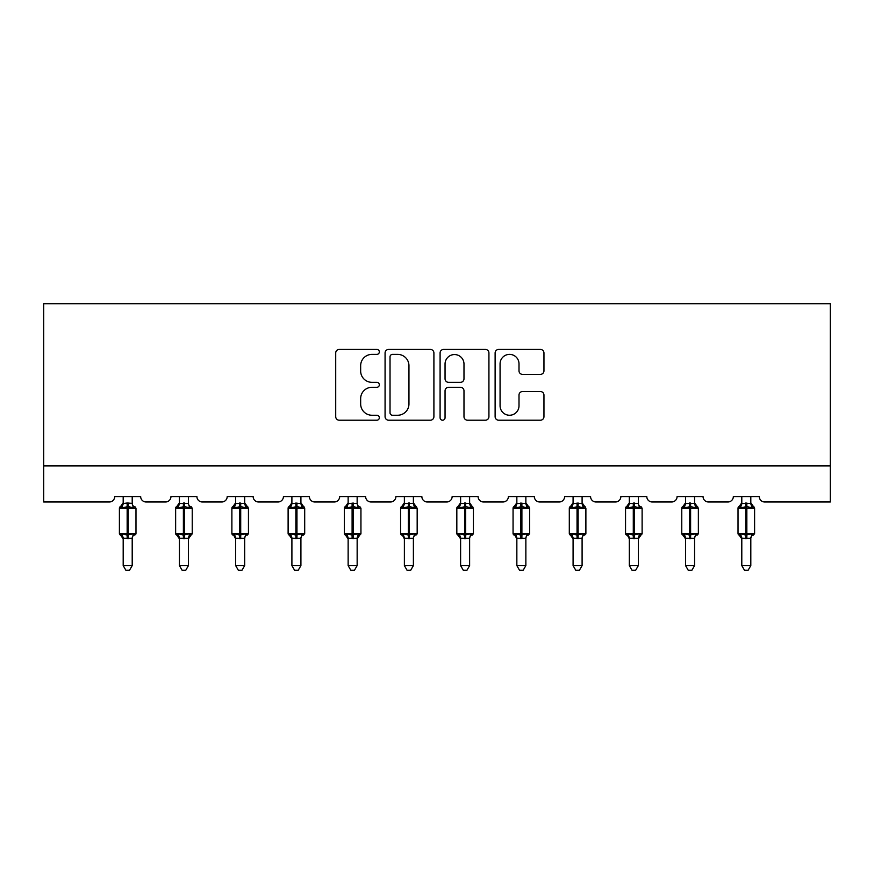 <?xml version="1.0" encoding="UTF-8"?>
<svg xmlns="http://www.w3.org/2000/svg" width="874" height="874" viewBox="0 0 874 874"><rect width="100%" height="100%" fill="white"/><g stroke="black" fill="none" stroke-linecap="round" stroke-linejoin="round"><path stroke-width="1.31" d="M379.327 351.905A2.48 2.48 0 0 0 376.847 349.436L339.254 349.436A3.54 3.54 0 0 0 335.714 352.976L335.714 416.669A3.54 3.54 0 0 0 339.254 420.208L376.847 420.208A2.48 2.48 0 0 0 379.327 417.728A2.48 2.48 0 0 0 376.847 415.248L371.985 415.248A11.318 11.318 0 0 1 360.656 403.93L360.656 398.62A11.318 11.318 0 0 1 371.985 387.291L376.847 387.291A2.48 2.48 0 0 0 379.327 384.822A2.48 2.48 0 0 0 376.847 382.342L371.985 382.342A11.318 11.318 0 0 1 360.656 371.013L360.656 365.714A11.318 11.318 0 0 1 371.985 354.385L376.847 354.385A2.48 2.48 0 0 0 379.327 351.905M540.416 374.378A3.54 3.54 0 0 0 543.956 370.838L543.956 352.976A3.54 3.54 0 0 0 540.416 349.436L498.661 349.436A3.54 3.54 0 0 0 495.121 352.976L495.121 416.669A3.54 3.54 0 0 0 498.661 420.208L540.416 420.208A3.54 3.54 0 0 0 543.956 416.669L543.956 395.081A3.54 3.54 0 0 0 540.416 391.541L522.543 391.541A3.54 3.54 0 0 0 519.003 395.081L519.003 405.787A9.461 9.461 0 0 1 509.542 415.248A9.461 9.461 0 0 1 500.07 405.787L500.07 363.857A9.461 9.461 0 0 1 509.542 354.385A9.461 9.461 0 0 1 519.003 363.857L519.003 370.838A3.54 3.54 0 0 0 522.543 374.378L540.416 374.378M830.3 465.929L830.3 303.704L43.7 303.704L43.7 501.982L109.305 501.982A5.408 5.408 0 0 0 114.713 496.574L140.67 496.574A5.408 5.408 0 0 0 146.078 501.982L165.547 501.982A5.408 5.408 0 0 0 170.954 496.574L196.912 496.574A5.408 5.408 0 0 0 202.32 501.982L221.788 501.982A5.408 5.408 0 0 0 227.196 496.574L253.143 496.574A5.408 5.408 0 0 0 258.551 501.982L278.019 501.982A5.408 5.408 0 0 0 283.427 496.574L309.385 496.574A5.408 5.408 0 0 0 314.793 501.982L334.261 501.982A5.408 5.408 0 0 0 339.669 496.574L365.627 496.574A5.408 5.408 0 0 0 371.035 501.982L390.492 501.982A5.408 5.408 0 0 0 395.9 496.574L421.858 496.574A5.408 5.408 0 0 0 427.266 501.982L446.734 501.982A5.408 5.408 0 0 0 452.142 496.574L478.1 496.574A5.408 5.408 0 0 0 483.508 501.982L502.965 501.982A5.408 5.408 0 0 0 508.373 496.574L534.331 496.574A5.408 5.408 0 0 0 539.739 501.982L559.207 501.982A5.408 5.408 0 0 0 564.615 496.574L590.573 496.574A5.408 5.408 0 0 0 595.981 501.982L615.449 501.982A5.408 5.408 0 0 0 620.857 496.574L646.804 496.574A5.408 5.408 0 0 0 652.212 501.982L671.68 501.982A5.408 5.408 0 0 0 677.088 496.574L703.046 496.574A5.408 5.408 0 0 0 708.453 501.982L727.922 501.982A5.408 5.408 0 0 0 733.33 496.574L759.288 496.574A5.408 5.408 0 0 0 764.695 501.982L830.3 501.982L830.3 465.929L43.7 465.929M433.908 352.976A3.54 3.54 0 0 0 430.369 349.436L388.613 349.436A3.54 3.54 0 0 0 385.073 352.976L385.073 416.669A3.54 3.54 0 0 0 388.613 420.208L430.369 420.208A3.54 3.54 0 0 0 433.908 416.669L433.908 352.976M443.631 349.436L485.387 349.436A3.54 3.54 0 0 1 488.927 352.976L488.927 416.669A3.54 3.54 0 0 1 485.387 420.208L467.524 420.208A3.54 3.54 0 0 1 463.985 416.669L463.985 390.831A3.54 3.54 0 0 0 460.445 387.291L448.591 387.291A3.54 3.54 0 0 0 445.052 390.831L445.052 417.728A2.48 2.48 0 0 1 442.572 420.208A2.48 2.48 0 0 1 440.092 417.728L440.092 352.976A3.54 3.54 0 0 1 443.631 349.436M392.502 354.385A2.48 2.48 0 0 0 390.023 356.865L390.023 412.768A2.48 2.48 0 0 0 392.502 415.248L397.637 415.248A11.318 11.318 0 0 0 408.956 403.93L408.956 365.714A11.318 11.318 0 0 0 397.637 354.385L392.502 354.385M463.985 364.032A9.461 9.461 0 0 0 454.513 354.56A9.461 9.461 0 0 0 445.052 364.032L445.052 378.803A3.54 3.54 0 0 0 448.591 382.342L460.445 382.342A3.54 3.54 0 0 0 463.985 378.803L463.985 364.032M132.203 496.574L132.203 503.38A3.966 3.78 180 0 0 134.279 506.691L133.514 507.849L128.238 506.581L121.879 507.849L120.59 506.505A1.803 1.803 0 0 0 119.399 508.198L119.399 533.435A1.803 1.803 0 0 0 120.59 535.128L121.879 533.785L127.156 535.052L133.514 533.785L134.279 534.943A3.966 3.78 -0 0 0 132.203 538.275L123.19 538.253A3.966 3.78 -0 0 0 121.104 534.943L121.104 534.943M123.19 496.574L123.19 503.544L127.156 503.009L127.156 533.435L135.983 533.435L135.983 508.198L119.399 508.198L119.399 533.435L127.156 533.435L127.156 538.624M132.203 538.275L132.203 565.609L123.19 565.609L123.19 538.253M127.156 503.009L132.203 503.38M121.879 507.849L123.19 503.544M132.772 505.817L133.514 507.849M121.879 533.785L123.19 538.089M133.514 533.785L132.203 538.089M132.203 565.609L129.494 570.296L125.9 570.296L123.19 565.609M134.804 535.128L135.983 533.435A1.803 1.803 0 0 1 135.885 534.025M188.434 496.574L188.434 503.38A3.966 3.78 180 0 0 190.521 506.691L189.745 507.849L184.469 506.581L178.121 507.849L176.821 506.505A1.803 1.803 0 0 0 175.641 508.198L175.641 533.435A1.803 1.803 0 0 0 176.821 535.128L175.641 533.435L192.225 533.435A1.803 1.803 0 0 1 192.127 534.025M188.434 538.275L179.421 538.253A3.966 3.78 -0 0 0 177.346 534.943L178.121 533.785L183.387 535.052L189.745 533.785L190.521 534.943A3.966 3.78 -0 0 0 188.434 538.275L188.434 565.609L185.736 570.296L182.131 570.296L179.421 565.609L179.421 538.253M244.676 496.574L244.676 503.38A3.966 3.78 180 0 0 246.763 506.691L245.987 507.849L240.711 506.581L234.352 507.849L233.063 506.505A1.803 1.803 0 0 0 231.883 508.198L231.883 533.435A1.803 1.803 0 0 0 233.063 535.128L231.883 533.435L248.456 533.435L248.456 508.198L244.676 502.779L247.276 506.505A1.803 1.803 0 0 1 247.801 506.8M247.276 535.128L248.456 533.435A1.803 1.803 0 0 1 248.358 534.025M244.676 538.275L235.663 538.253A3.966 3.78 -0 0 0 233.577 534.943L234.352 533.785L239.629 535.052L245.987 533.785L246.763 534.943A3.966 3.78 -0 0 0 244.676 538.275L244.676 565.609L241.967 570.296L238.373 570.296L235.663 565.609L235.663 538.253M300.918 496.574L300.918 503.38A3.966 3.78 180 0 0 302.994 506.691L302.218 507.849L296.952 506.581L290.594 507.849L289.294 506.505A1.803 1.803 0 0 0 288.114 508.198L288.114 533.435A1.803 1.803 0 0 0 289.294 535.128L288.114 533.435L304.698 533.435L304.698 508.198L300.918 502.779L303.518 506.505A1.803 1.803 0 0 1 304.032 506.8M303.518 535.128L304.698 533.435A1.803 1.803 0 0 1 304.6 534.025M300.918 538.275L291.905 538.253A3.966 3.78 -0 0 0 289.818 534.943L290.594 533.785L295.871 535.052L302.218 533.785L302.994 534.943A3.966 3.78 -0 0 0 300.918 538.275L300.918 565.609L298.209 570.296L294.604 570.296L291.905 565.609L291.905 538.253M357.149 496.574L357.149 503.38A3.966 3.78 180 0 0 359.236 506.691L358.46 507.849L353.183 506.581L346.825 507.849L345.536 506.505A1.803 1.803 0 0 0 344.356 508.198L344.356 533.435A1.803 1.803 0 0 0 345.536 535.128L344.356 533.435L360.94 533.435A1.803 1.803 0 0 1 360.842 534.025M357.149 538.275L348.136 538.253A3.966 3.78 -0 0 0 346.06 534.943L346.825 533.785L352.102 535.052L358.46 533.785L359.236 534.943A3.966 3.78 -0 0 0 357.149 538.275L357.149 565.609L354.44 570.296L350.845 570.296L348.136 565.609L348.136 538.253M179.421 538.854L176.821 535.128L177.346 534.943M191.045 535.128L188.434 538.854L192.225 533.435L192.225 508.198L175.641 508.198L179.421 502.779M179.421 565.609L188.434 565.609M179.421 496.574L179.421 503.544L188.434 503.38M178.121 507.849L179.421 503.544M189.013 505.817L189.745 507.849M178.121 533.785L179.421 538.089M189.745 533.785L188.445 538.089M235.663 538.854L233.577 534.943M235.663 565.609L244.676 565.609M235.663 496.574L235.663 503.544L244.676 503.38M234.352 507.849L235.663 503.544M245.244 505.817L245.987 507.849M234.352 533.785L235.663 538.089M245.987 533.785L244.676 538.089M291.905 538.854L289.294 535.128L289.818 534.943M291.905 565.609L300.918 565.609M291.905 496.574L291.894 503.544L300.918 503.38M290.594 507.849L291.894 503.544M301.486 505.817L302.218 507.849M290.594 533.785L291.894 538.089M302.218 533.785L300.918 538.089M348.136 538.854L345.536 535.128L346.06 534.943M359.749 535.128L357.149 538.854L360.94 533.435L360.94 508.198L344.356 508.198L348.136 502.779M348.136 565.609L357.149 565.609M348.136 496.574L348.136 503.544L357.149 503.38M346.825 507.849L348.136 503.544M357.717 505.817L358.46 507.849M346.825 533.785L348.136 538.089M358.46 533.785L357.149 538.089M413.391 496.574L413.391 503.38A3.966 3.78 180 0 0 415.467 506.691L414.691 507.849L409.425 506.581L403.067 507.849L401.778 506.505A1.803 1.803 0 0 0 400.587 508.198L400.587 533.435A1.803 1.803 0 0 0 401.778 535.128L400.587 533.435L417.171 533.435L417.171 508.198L413.391 502.779L415.991 506.505A1.803 1.803 0 0 1 416.505 506.8M415.991 535.128L417.171 533.435A1.803 1.803 0 0 1 417.073 534.025M413.391 538.275L404.378 538.253A3.966 3.78 -0 0 0 402.291 534.943L403.067 533.785L408.344 535.052L414.691 533.785L415.467 534.943A3.966 3.78 -0 0 0 413.391 538.275L413.391 565.609L410.682 570.296L407.076 570.296L404.378 565.609L404.378 538.253M404.378 538.854L402.291 534.943M404.378 565.609L413.391 565.609M404.378 496.574L404.367 503.544L413.391 503.38M403.067 507.849L404.367 503.544M413.959 505.817L414.691 507.849M403.067 533.785L404.367 538.089M414.691 533.785L413.391 538.089M469.622 496.574L469.622 503.38A3.966 3.78 180 0 0 471.709 506.691L470.933 507.849L465.656 506.581L459.309 507.849L458.009 506.505A1.803 1.803 0 0 0 456.829 508.198L456.829 533.435A1.803 1.803 0 0 0 458.009 535.128L456.829 533.435L473.413 533.435L473.413 508.198L469.622 502.779L472.222 506.505A1.803 1.803 0 0 1 472.747 506.8M472.222 535.128L473.413 533.435A1.803 1.803 0 0 1 473.315 534.025M469.622 538.275L460.609 538.253A3.966 3.78 -0 0 0 458.533 534.943L459.309 533.785L464.575 535.052L470.933 533.785L471.709 534.943A3.966 3.78 -0 0 0 469.622 538.275L469.622 565.609L466.924 570.296L463.318 570.296L460.609 565.609L460.609 538.253M460.609 538.854L458.009 535.128L458.533 534.943M460.609 565.609L469.622 565.609M460.609 496.574L460.609 503.544L469.622 503.38M459.309 507.849L460.609 503.544M470.19 505.817L470.933 507.849M459.309 533.785L460.609 538.089M470.933 533.785L469.633 538.089M525.864 496.574L525.864 503.38A3.966 3.78 180 0 0 527.94 506.691L527.175 507.849L521.898 506.581L515.54 507.849L514.251 506.505A1.803 1.803 0 0 0 513.06 508.198L513.06 533.435A1.803 1.803 0 0 0 514.251 535.128L513.06 533.435L529.644 533.435L529.644 508.198L525.864 502.779L528.464 506.505A1.803 1.803 0 0 1 528.989 506.8M528.464 535.128L529.644 533.435A1.803 1.803 0 0 1 529.546 534.025M525.864 538.275L516.851 538.253A3.966 3.78 -0 0 0 514.764 534.943L515.54 533.785L520.817 535.052L527.175 533.785L527.94 534.943A3.966 3.78 -0 0 0 525.864 538.275L525.864 565.609L523.155 570.296L519.56 570.296L516.851 565.609L516.851 538.253M516.851 538.854L514.764 534.943M516.851 565.609L525.864 565.609M516.851 496.574L516.851 503.544L525.864 503.38M515.54 507.849L516.851 503.544M526.432 505.817L527.175 507.849M515.54 533.785L516.851 538.089M527.175 533.785L525.864 538.089M582.095 496.574L582.095 503.38A3.966 3.78 180 0 0 584.182 506.691L583.406 507.849L578.129 506.581L571.782 507.849L570.482 506.505A1.803 1.803 0 0 0 569.302 508.198L569.302 533.435A1.803 1.803 0 0 0 570.482 535.128L569.302 533.435L585.886 533.435L585.886 508.198L582.095 502.779L584.706 506.505A1.803 1.803 0 0 1 585.219 506.8M584.706 535.128L585.886 533.435A1.803 1.803 0 0 1 585.788 534.025M582.095 538.275L573.082 538.253A3.966 3.78 -0 0 0 571.006 534.943L571.782 533.785L577.048 535.052L583.406 533.785L584.182 534.943A3.966 3.78 -0 0 0 582.095 538.275L582.095 565.609L579.396 570.296L575.791 570.296L573.082 565.609L573.082 538.253M573.082 538.854L570.482 535.128L571.006 534.943M573.082 565.609L582.095 565.609M573.082 496.574L573.082 503.544L582.095 503.38M571.782 507.849L573.082 503.544M582.674 505.817L583.406 507.849M571.782 533.785L573.082 538.089M583.406 533.785L582.106 538.089M638.337 496.574L638.337 503.38A3.966 3.78 180 0 0 640.424 506.691L639.648 507.849L634.371 506.581L628.013 507.849L626.724 506.505A1.803 1.803 0 0 0 625.544 508.198L625.544 533.435A1.803 1.803 0 0 0 626.724 535.128L625.544 533.435L642.117 533.435A1.803 1.803 0 0 1 642.019 534.025M638.337 538.275L629.324 538.253A3.966 3.78 -0 0 0 627.237 534.943L628.013 533.785L633.289 535.052L639.648 533.785L640.424 534.943A3.966 3.78 -0 0 0 638.337 538.275L638.337 565.609L635.627 570.296L632.033 570.296L629.324 565.609L629.324 538.253M629.324 538.854L627.237 534.943M640.937 535.128L638.337 538.854L642.117 533.435L642.117 508.198L625.544 508.198L629.324 502.779M629.324 565.609L638.337 565.609M629.324 496.574L629.324 503.544L638.337 503.38M628.013 507.849L629.324 503.544M638.905 505.817L639.648 507.849M628.013 533.785L629.324 538.089M639.648 533.785L638.337 538.089M694.579 496.574L694.579 503.38A3.966 3.78 180 0 0 696.654 506.691L695.879 507.849L690.613 506.581L684.255 507.849L682.955 506.505A1.803 1.803 0 0 0 681.775 508.198L681.775 533.435A1.803 1.803 0 0 0 682.955 535.128L681.775 533.435L698.359 533.435L698.359 508.198L694.579 502.779L697.179 506.505A1.803 1.803 0 0 1 697.692 506.8M697.179 535.128L698.359 533.435A1.803 1.803 0 0 1 698.26 534.025M694.579 538.275L685.566 538.253A3.966 3.78 -0 0 0 683.479 534.943L684.255 533.785L689.531 535.052L695.879 533.785L696.654 534.943A3.966 3.78 -0 0 0 694.579 538.275L694.579 565.609L691.869 570.296L688.264 570.296L685.566 565.609L685.566 538.253M685.566 538.854L682.955 535.128L683.479 534.943M685.566 565.609L694.579 565.609M685.566 496.574L685.555 503.544L694.579 503.38M684.255 507.849L685.555 503.544M695.147 505.817L695.879 507.849M684.255 533.785L685.555 538.089M695.879 533.785L694.579 538.089M750.81 496.574L750.81 503.38A3.966 3.78 180 0 0 752.896 506.691L752.121 507.849L746.844 506.581L740.486 507.849L739.196 506.505A1.803 1.803 0 0 0 738.017 508.198L738.017 533.435A1.803 1.803 0 0 0 739.196 535.128L738.017 533.435L754.601 533.435L754.601 508.198L750.81 502.779L753.41 506.505A1.803 1.803 0 0 1 753.934 506.8M753.41 535.128L754.601 533.435A1.803 1.803 0 0 1 754.502 534.025M750.81 538.275L741.797 538.253A3.966 3.78 -0 0 0 739.721 534.943L740.486 533.785L745.762 535.052L752.121 533.785L752.896 534.943A3.966 3.78 -0 0 0 750.81 538.275L750.81 565.609L748.1 570.296L744.506 570.296L741.797 565.609L741.797 538.253M741.797 538.854L739.196 535.128L739.721 534.943M741.797 565.609L750.81 565.609M741.797 496.574L741.797 503.544L750.81 503.38M740.486 507.849L741.797 503.544M751.378 505.817L752.121 507.849M740.486 533.785L741.797 538.089M752.121 533.785L750.81 538.089M128.238 538.624L128.238 503.009M121.104 506.691A3.966 3.78 180 0 0 123.19 503.358M183.387 503.009L183.387 538.624M184.469 538.624L184.469 503.009M177.346 506.691A3.966 3.78 180 0 0 179.421 503.358M239.629 503.009L239.629 508.198L231.883 508.198L235.663 502.779M248.456 508.198L239.629 508.198L239.629 538.624M240.711 538.624L240.711 503.009M233.577 506.691A3.966 3.78 180 0 0 235.663 503.358M295.871 503.009L295.871 508.198L288.114 508.198L291.905 502.779M304.698 508.198L295.871 508.198L295.871 538.624M296.952 538.624L296.952 503.009M289.818 506.691A3.966 3.78 180 0 0 291.905 503.358M352.102 503.009L352.102 538.624M353.183 538.624L353.183 503.009M346.06 506.691A3.966 3.78 180 0 0 348.136 503.358M408.344 503.009L408.344 508.198L400.587 508.198L404.378 502.779M417.171 508.198L408.344 508.198L408.344 538.624M409.425 538.624L409.425 503.009M402.291 506.691A3.966 3.78 180 0 0 404.378 503.358M464.575 503.009L464.575 508.198L456.829 508.198L460.609 502.779M473.413 508.198L464.575 508.198L464.575 538.624M465.656 538.624L465.656 503.009M458.533 506.691A3.966 3.78 180 0 0 460.609 503.358M520.817 503.009L520.817 508.198L513.06 508.198L516.851 502.779M529.644 508.198L520.817 508.198L520.817 538.624M521.898 538.624L521.898 503.009M514.764 506.691A3.966 3.78 180 0 0 516.851 503.358M577.048 503.009L577.048 508.198L569.302 508.198L573.082 502.779M585.886 508.198L577.048 508.198L577.048 538.624M578.129 538.624L578.129 503.009M571.006 506.691A3.966 3.78 180 0 0 573.082 503.358M633.289 503.009L633.289 538.624M634.371 538.624L634.371 503.009M627.237 506.691A3.966 3.78 180 0 0 629.324 503.358M689.531 503.009L689.531 508.198L681.775 508.198L685.566 502.779M698.359 533.435L698.359 508.198L689.531 508.198L689.531 538.624M690.613 538.624L690.613 503.009M683.479 506.691A3.966 3.78 180 0 0 685.566 503.358M745.762 503.009L745.762 508.198L738.017 508.198L741.797 502.779M754.601 508.198L745.762 508.198L745.762 538.624M746.844 538.624L746.844 503.009M739.721 506.691A3.966 3.78 180 0 0 741.797 503.358M134.804 506.505L135.983 508.198M119.399 508.198L123.19 502.779M119.399 533.435L123.19 538.854M191.045 506.505L192.225 508.198M359.749 506.505L360.94 508.198M175.641 533.435L175.641 508.198M231.883 533.435L231.883 508.198M288.114 533.435L288.114 508.198M344.356 533.435L344.356 508.198M400.587 533.435L400.587 508.198M456.829 533.435L456.829 508.198M513.06 533.435L513.06 508.198M569.302 533.435L569.302 508.198M640.937 506.505L642.117 508.198M625.544 533.435L625.544 508.198M681.775 533.435L681.775 508.198M738.017 533.435L738.017 508.198"/></g></svg>
